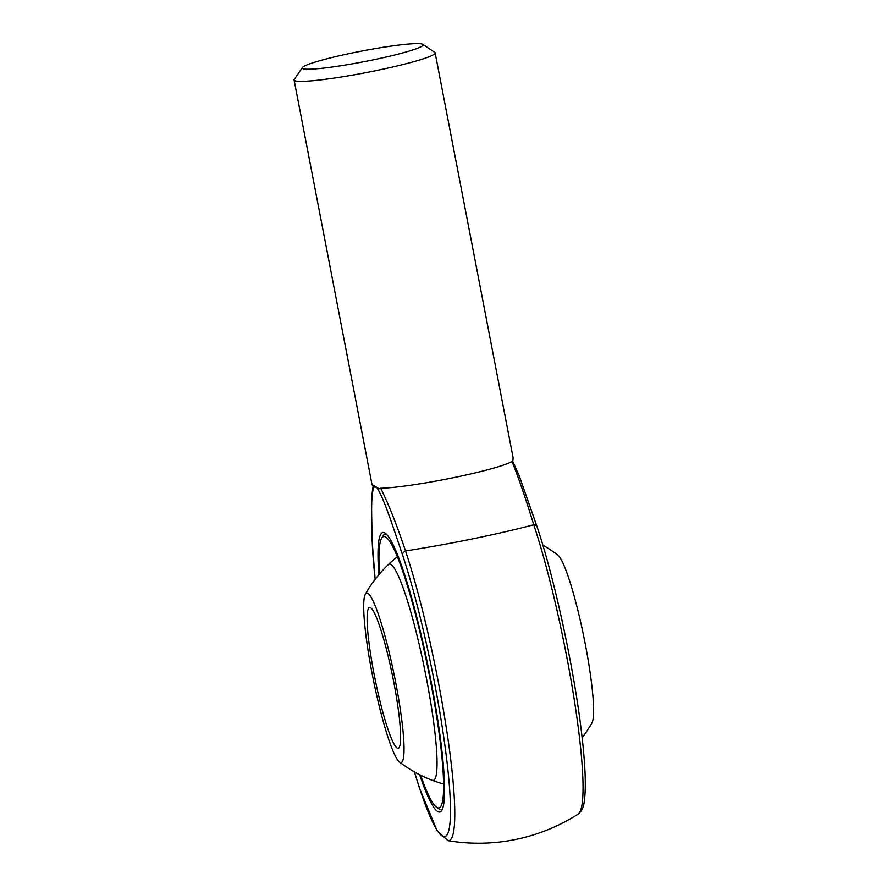 <?xml version="1.0" encoding="UTF-8"?>
<svg xmlns="http://www.w3.org/2000/svg" width="887" height="887" viewBox="0 0 887 887"><rect width="100%" height="100%" fill="white"/><g stroke="black" fill="none" stroke-linecap="round" stroke-linejoin="round"><path stroke-width="1.33" d="M542.844 545.161A130.3 130.3 0 0 1 557.757 555.018A86.471 10.688 78.5 0 1 585.376 644.605A86.471 10.688 78.5 0 1 591.995 722.794A130.3 130.3 0 0 1 582.138 737.707M371.897 672.479A86.471 10.688 -101.5 0 0 399.516 762.066A86.471 10.688 -101.5 0 0 395.835 683.278A86.471 10.688 -101.5 0 0 365.278 594.29A86.471 10.688 -101.5 0 0 371.897 672.479M393.806 682.369A71.814 8.881 78.5 0 1 398.23 748.251A71.814 8.881 78.5 0 1 375.168 679.653A71.814 8.881 78.5 0 1 369.513 607.506A71.814 8.881 78.5 0 1 393.806 682.369M420.571 775.194A138.505 17.119 -101.5 0 0 436.692 807.358A138.505 17.119 -101.5 0 0 430.472 680.939A138.505 17.119 -101.5 0 0 385.213 536.801A138.505 17.119 -101.5 0 0 381.743 538.054L383.295 535.659A140.556 17.374 78.5 0 1 385.202 534.151A140.556 17.374 78.5 0 1 386.399 534.229A140.556 17.374 -101.5 0 0 385.202 534.151A140.556 17.374 -101.5 0 0 382.563 537.09M437.823 807.924A140.556 17.374 -101.5 0 0 441.393 809.598A140.556 17.374 -101.5 0 0 442.469 809.055A140.556 17.374 78.5 0 1 441.393 809.598A140.556 17.374 78.5 0 1 439.054 808.955L436.692 807.358M374.591 486.597L379.104 488.77C372.44 484.712 370.522 483.847 373.349 486.165L374.591 486.597C370.3 491.065 371.808 518.773 372.218 541.247A167.71 20.734 -101.5 0 0 375.19 579.311M414.506 771.967A167.71 20.734 -101.5 0 0 450.042 795.506A167.71 20.734 -101.5 0 0 402.554 554.952C393.562 528.597 383.683 497.108 376.676 487.54M378.838 574.765A142.607 17.629 78.5 0 1 384.437 532.788A142.607 17.629 78.5 0 1 385.169 533.198A142.607 17.629 78.5 0 1 428.576 668.754A142.607 17.629 78.5 0 1 441.737 810.485A142.607 17.629 78.5 0 1 419.629 774.717M302.389 67.545A61.558 5.433 -10.9 0 0 302.833 68.632A61.558 5.433 -10.9 0 0 370.134 60.482A61.558 5.433 -10.9 0 0 422.811 44.35A61.558 5.433 -10.9 0 0 361.663 51.08A61.558 5.433 -10.9 0 0 302.389 67.545L294.262 79.431A71.814 6.331 -10.9 0 0 294.096 80.03A71.814 6.331 -10.9 0 0 294.794 80.695A71.814 6.331 -10.9 0 0 370.201 71.814A71.814 6.331 -10.9 0 0 435.14 52.876L513.118 457.781L512.786 461.495L512.021 461.462A71.814 6.331 -10.9 0 1 452.913 477.816A71.814 6.331 -10.9 0 1 380.689 488.26C388.584 504.138 396.855 525.037 405.514 550.938A130.589 11.52 -10.9 0 0 533.763 524.771C525.814 498.782 518.562 477.672 512.021 461.462M372.662 485.067L373.349 486.165M435.14 52.876A71.814 6.331 -10.9 0 0 434.763 52.377L422.811 44.35M379.104 488.77L380.689 488.26M381.743 538.054A138.505 17.119 -101.5 0 0 379.514 573.967M432.257 780.305A110.376 13.638 -101.5 0 0 426.47 678.599A110.376 13.638 -101.5 0 0 390.513 564.32A110.376 13.638 -101.5 0 0 388.262 564.686M402.554 554.952A5.134 3.548 161.6 0 1 405.514 550.938A172.499 21.321 78.5 0 1 447.747 737.33A172.499 21.321 78.5 0 1 447.957 840.654A184.673 184.673 0 0 0 578.202 814.078A172.499 21.321 -101.5 0 0 574.876 703.668A172.499 21.321 -101.5 0 0 533.763 524.771A5.134 3.548 -18.4 0 1 537.101 526.867C554.885 579.654 574.654 671.758 581.839 735.146C585.353 765.359 586.196 787.235 584.345 800.773C583.868 806.671 581.817 811.106 578.202 814.078M373.427 485.876C372.751 485.466 371.343 499.436 371.553 506.621L372.085 540.394A5.134 4.136 -1.8 0 0 372.218 541.247M399.516 762.066A130.3 130.3 0 0 0 443.655 784.064M397.287 556.759A130.3 130.3 0 0 0 365.278 594.29M372.074 484.945L294.096 80.03M372.085 540.394L375.146 579.377M414.429 771.923L419.484 788.155L437.125 830.853L447.957 840.654M537.101 526.867L519.261 475.898L512.597 461.096"/></g></svg>
